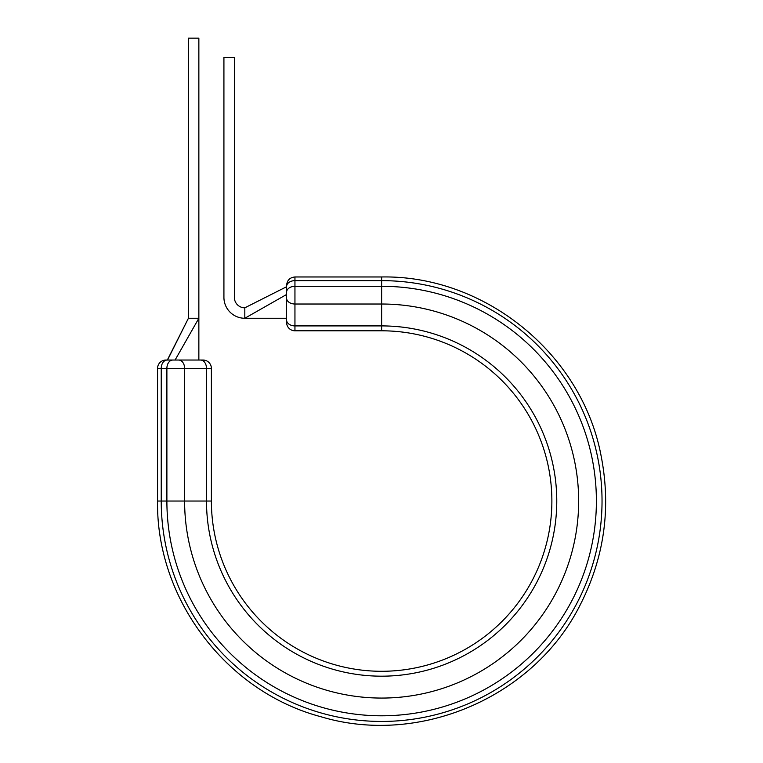 <?xml version="1.0" encoding="UTF-8"?>
<svg xmlns="http://www.w3.org/2000/svg" width="763" height="763" viewBox="0 0 763 763"><rect width="100%" height="100%" fill="white"/><g stroke="black" fill="none" stroke-linecap="round" stroke-linejoin="round"><path stroke-width="1.14" d="M381.634 276.969L294.947 276.969L381.634 276.969C484.944 275.071 581.959 354.061 601.053 455.606C611.277 507.548 604.42 557.124 580.481 604.334C534.548 696.886 419.726 746.576 320.813 716.705C226.306 691.679 155.986 598.793 157.559 501.043C155.986 598.793 226.306 691.679 320.813 716.705C419.726 746.576 534.548 696.886 580.481 604.334C604.42 557.124 611.277 507.548 601.053 455.606C581.959 354.061 484.944 275.071 381.634 276.969L381.634 330.799L294.947 330.799A8.355 8.355 0 0 1 286.592 322.444L286.592 285.324L286.592 286.735L244.818 307.823L244.818 318.266A20.887 20.887 0 0 1 223.921 297.379L223.921 57.368L234.365 57.368L234.365 297.379A10.444 10.444 0 0 0 244.818 307.823L286.592 286.735M167.946 358.81L188.413 318.266L198.857 318.266L198.857 38.15L188.413 38.15L188.413 318.266L167.517 360.041L165.914 360.041L203.034 360.041A8.355 8.355 0 0 1 211.389 368.395L157.559 368.395A8.355 8.355 0 0 1 165.914 360.041L167.135 360.041L165.914 360.041A8.355 8.355 0 0 0 157.559 368.395L157.559 501.043L157.559 368.395M157.559 501.043L166.887 501.043A214.746 214.746 0 0 0 381.634 715.789A214.746 214.746 0 0 0 596.389 501.043A214.746 214.746 0 0 0 381.634 286.297L294.947 286.297L294.947 325.906A8.355 5.904 180 0 1 286.592 320.002L286.592 318.266L244.818 318.266L286.592 294.489M381.634 330.799A170.244 170.244 0 0 1 551.878 501.043A170.244 170.244 0 0 1 381.634 671.287A170.244 170.244 0 0 1 211.389 501.043L211.389 368.395A8.355 8.355 0 0 0 203.034 360.041M172.791 360.041A8.355 5.904 90 0 0 166.887 368.395L166.887 501.043L206.496 501.043L206.496 368.395A8.355 5.904 -90 0 0 200.593 360.041L198.857 360.041L198.857 318.266L175.08 360.041M178.704 360.041A8.355 5.904 -90 0 1 184.608 368.395L184.608 501.043A197.026 197.026 0 0 0 381.634 698.069A197.026 197.026 0 0 0 578.659 501.043A197.026 197.026 0 0 0 381.634 304.017L294.947 304.017A8.355 5.904 180 0 1 286.592 298.114M167.135 360.041A8.355 5.904 90 0 0 161.231 368.395L161.231 501.043A220.402 220.402 0 0 0 381.634 721.445A220.402 220.402 0 0 0 602.036 501.043A220.402 220.402 0 0 0 381.634 280.641L294.947 280.641L294.947 286.297A8.355 5.904 180 0 0 286.592 292.2M286.592 322.444A8.355 8.355 0 0 0 294.947 330.799L294.947 325.906L381.634 325.906A175.137 175.137 0 0 1 556.771 501.043A175.137 175.137 0 0 1 381.634 676.18A175.137 175.137 0 0 1 206.496 501.043L211.389 501.043M294.947 276.969C289.873 277.465 287.088 280.25 286.592 285.324C287.088 280.25 289.873 277.465 294.947 276.969L294.947 280.641A8.355 5.904 180 0 0 286.592 286.545"/></g></svg>
